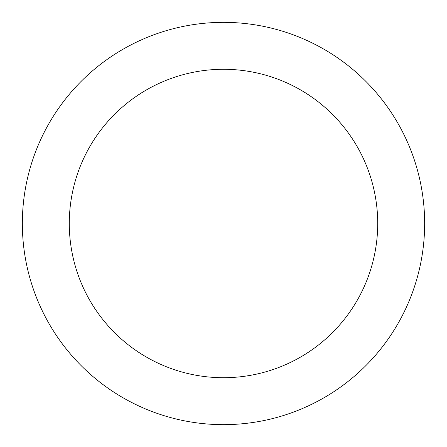 <?xml version="1.0" encoding="UTF-8"?>
<svg xmlns="http://www.w3.org/2000/svg" width="447" height="447" viewBox="0 0 447 447"><rect width="100%" height="100%" fill="white"/><g stroke="black" fill="none" stroke-linecap="round" stroke-linejoin="round"><path stroke-width="0.67" d="M223.5 22.35A201.15 201.15 0 0 1 397.701 324.075A201.15 201.15 0 0 1 49.299 324.075A201.15 201.15 0 0 1 223.5 22.35M223.5 69.285A154.215 154.215 0 0 1 357.052 300.607A154.215 154.215 0 0 1 89.948 300.607A154.215 154.215 0 0 1 223.5 69.285"/></g></svg>
